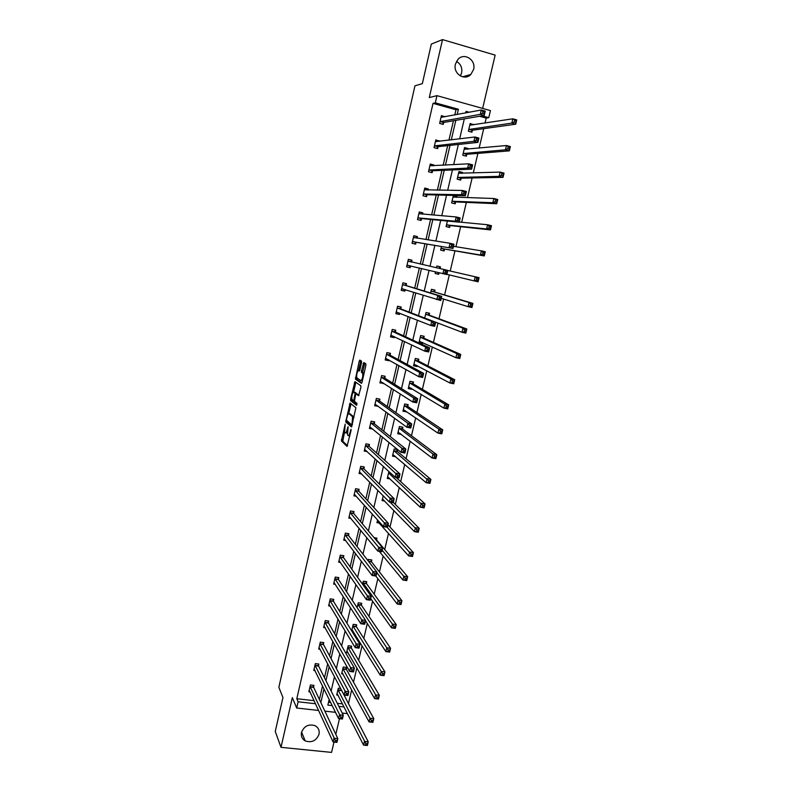<?xml version="1.0" encoding="UTF-8"?>
<svg xmlns="http://www.w3.org/2000/svg" width="792" height="792" viewBox="0 0 792 792"><rect width="100%" height="100%" fill="white"/><g stroke="black" fill="none" stroke-linecap="round" stroke-linejoin="round"><path stroke-width="1.19" d="M345.183 424.116L341.411 440.966L347.025 446.411L351.034 430.511L351.034 429.333L350.153 432.026C349.47 434.679 348.797 435.847 348.114 435.55L347.5 434.907L348.114 426.749L347.203 429.363C346.53 431.987 345.866 433.145 345.203 432.858L344.599 432.234L345.183 424.116M456.479 61.38C460.726 63.944 462.439 67.805 461.607 72.963L460.39 75.973M473.596 69.449L470.824 74.468C464.558 81.309 452.816 73.547 455.41 64.182L457.984 59.341C464.241 52.163 476.259 60.014 473.596 69.449M319.008 734.283C316.305 740.807 311.702 743.005 305.207 740.896C302.069 738.995 300.831 736.174 301.495 732.442C304.069 726.076 308.563 723.809 314.968 725.65C318.354 727.501 319.701 730.382 319.008 734.283M482.645 108.415L495.148 55.113L442.51 39.6L431.333 44.065L422.354 83.635L414.949 85.823L278.853 687.288L282.962 697.524L275.25 731.471L281.002 747.331L331.571 752.4L333.996 742.064M361.508 362.726L361.489 361.122L359.825 360.103L359.192 361.281L355.43 379.14L361.399 383.328L362.063 382.15L365.864 365.449L365.855 363.815L363.785 362.538L361.508 370.824L361.459 372.369L362.716 373.329C363.003 376.942 362.37 379.378 360.825 380.645L356.766 377.764C356.479 374.24 357.093 371.824 358.608 370.537L359.261 370.963L359.905 369.785L361.508 362.726M318.622 710.454L296.693 708.018L292.337 697.643L281.002 747.331M296.693 708.018L298.119 701.781L315.533 703.741M454.776 114.969L455.984 109.741L433.026 103.376L296.812 698.722L298.119 701.781M433.026 103.376L435.303 102.851L436.946 95.654L490.446 110.593L488.773 117.671L482.071 115.82M442.51 39.6L429.284 97.574L436.946 95.654M350.074 403.059L345.728 421.918L351.46 426.977L355.915 407.741L350.074 403.059M350.618 399.029L354.935 381.635L360.845 385.803L360.855 387.446L358.578 395.733L356.172 393.931L355.539 395.079L354.42 401.316L357.004 403.375L356.519 405.286L350.618 400.653L350.618 399.029L351.886 399.277M467.973 149.124L468.112 148.52L464.558 147.56L462.756 155.252L466.32 156.192L466.716 154.48M453.38 195.416L451.618 202.94L455.172 203.831L455.568 202.128M453.786 195.426L456.944 196.228L456.687 197.347M441.441 246.51L440.609 250.104L444.144 250.945L444.54 249.262M430.591 292.981L431.452 289.308L434.976 290.11L434.59 291.783M423.789 337.946L424.175 336.303L420.651 335.541L418.928 342.906L422.453 343.649L421.285 343.114L422.284 342.401M422.7 342.589L422.453 343.649M413.097 383.615L413.483 381.992L409.969 381.279L408.266 388.565L411.781 389.268L410.652 388.575L411.177 388.248M411.909 388.704L411.781 389.268M402.524 428.809L402.9 427.195L399.396 426.532L397.713 433.739L401.217 434.392L400.198 433.521M388.902 471.497L387.278 478.437L390.119 478.932M377.576 519.958L376.952 522.661L379.269 523.037M368.062 560.716L368.359 559.439L371.834 559.964L371.468 561.528M357.103 607.612L358.232 602.811L361.697 603.296L361.34 604.841M351.302 647.717L351.658 646.183L348.203 645.737L346.599 652.578L348.104 652.766M340.649 688.495L338.283 688.218L336.699 694.99L338.036 695.148M328.512 702.316L330.729 702.563M337.303 703.306L342.51 703.9M348.401 703.841L351.688 689.891M353.509 682.15L356.865 667.884M358.637 660.34L362.063 645.767M363.795 638.421L367.3 623.532M368.983 616.384L372.557 601.168M374.19 594.228L377.843 578.685M379.427 571.943L383.16 556.083M384.704 549.549L388.506 533.362M390.001 527.036L393.881 510.513M395.327 504.395L399.287 487.535M400.683 481.625L404.722 464.429M406.058 458.746L410.187 441.193M411.474 435.729L415.681 417.839M416.919 412.592L421.215 394.347M422.393 389.327L426.769 370.725M427.898 365.934L432.353 346.975M433.432 342.411L437.976 323.096M438.996 318.75L443.629 299.069M444.589 294.97L449.302 274.923M450.222 271.032L454.964 250.866M455.935 246.728L460.647 226.7M461.687 222.275L466.369 202.396M467.478 197.683L472.111 177.962M473.289 172.953L477.893 153.381M479.14 148.084L483.714 128.67M485.031 123.067L486.199 118.107L479.536 116.256M466.765 112.721L465.805 112.454M346.332 668.983L346.688 667.458L343.223 667.032L341.639 673.834L343.055 674.012M351.905 631.244L353.192 631.412M351.678 630.868L353.202 624.334L356.667 624.799L356.311 626.333M362.568 584.239L363.28 581.179L366.755 581.684L366.389 583.239M371.963 543.985L372.557 544.708M374.091 537.669L376.942 538.124L376.576 539.698M383.219 495.802L382.1 500.603L384.655 501.029M397.287 451.222L397.653 449.618L394.159 448.975L392.486 456.142L395.683 456.717M407.801 406.276L408.177 404.653L404.672 403.969L402.98 411.216L406.484 411.889L405.672 410.959M418.433 360.845L418.81 359.202L415.295 358.479L413.582 365.795L417.097 366.518L415.948 365.904L416.711 365.399M417.295 365.706L417.097 366.518M424.74 318.028L426.037 312.493L429.561 313.266L429.175 314.929M435.521 271.864L435.145 273.488L438.679 274.309L437.441 274.002L438.996 272.705M436.481 267.765L436.887 266.013L440.431 266.835L440.035 268.508M439.055 272.715L438.679 274.309M447.391 221.037L446.094 226.581L449.648 227.452L450.034 225.76M462.31 173.309L462.518 172.438L458.964 171.518L457.172 179.16L460.726 180.081L461.132 178.368M473.656 124.819L470.181 123.483L468.369 131.215L471.933 132.185L472.339 130.462M335.808 734.362L339.481 718.691M486.199 118.107L488.773 117.671M347.5 713.651L342.203 713.067M335.511 712.325L324.878 711.147M329.185 699.415L327.848 705.127L332.224 705.622M338.837 706.365L344.075 706.959M469.24 112.256L466.062 111.375L465.696 112.919M464.31 118.879L459.657 138.857M458.35 144.481L453.658 164.647M452.43 169.934L447.688 190.278M446.54 195.238L441.758 215.761M440.679 220.394L435.867 241.095M434.858 245.411L429.997 266.29M429.066 270.31L424.235 291.05M423.245 295.327L418.513 315.652M417.453 320.196L412.81 340.124M411.692 344.926L407.147 364.449M405.969 369.508L401.524 388.634M400.287 393.961L395.921 412.682M394.624 418.265L390.357 436.6M389.001 442.431L384.823 460.38M383.407 466.458L379.318 484.031M377.843 490.347L373.844 507.543M372.319 514.097L368.399 530.927M366.815 537.718L362.983 554.172M361.35 561.211L357.608 577.299M355.915 584.565L352.252 600.296M350.51 607.791L346.926 623.165M345.134 630.887L341.639 645.906M339.788 653.855L336.372 668.527M334.471 676.695L331.135 691.02M457.182 114.513L458.4 109.256L435.303 102.851M320.839 702.583L324.017 688.872M325.928 680.645L329.185 666.597M331.046 658.578L334.373 644.203M336.184 636.402L339.6 621.68M341.352 614.107L344.847 599.039M346.55 591.693L350.123 576.279M351.777 569.151L355.43 553.38M357.034 546.49L360.766 530.363M362.31 523.7L366.132 507.217M367.627 500.792L371.527 483.942M372.963 477.754L376.962 460.538M378.338 454.588L382.417 436.996M383.734 431.293L387.902 413.325M389.169 407.87L393.416 389.525M394.624 384.318L398.97 365.587M400.118 360.627L404.554 341.52M405.643 336.818L410.167 317.315M411.197 312.87L415.81 292.971M416.78 288.783L421.483 268.478M422.393 264.548L427.135 244.114M428.106 239.897L432.808 219.641M433.858 215.107L438.511 195.03M439.639 190.179L444.253 170.27M445.45 165.102L450.024 145.381M451.301 139.887L455.826 120.344M455.984 109.741L458.4 109.256M319.404 699.534L322.562 685.902M324.463 677.714L327.69 663.745M329.541 655.776L332.848 641.48M334.65 633.729L338.036 619.087M339.778 611.553L343.253 596.574M344.946 589.258L348.49 573.933M350.133 566.854L353.767 551.173M355.351 544.322L359.063 528.284M360.598 521.661L364.389 505.276M365.874 498.881L369.755 482.13M371.171 475.982L375.141 458.865M376.507 452.945L380.556 435.461M381.873 429.789L386.011 411.939M387.258 406.514L391.486 388.278M392.683 383.1L396.99 364.488M398.138 359.558L402.534 340.56M403.623 335.887L408.108 316.493M409.127 312.078L413.711 292.298M414.671 288.139L419.344 267.963M420.255 264.053L424.957 243.748M425.928 239.56L430.591 219.424M431.63 214.929L436.253 194.971M437.362 190.149L441.946 170.369M443.134 165.231L447.678 145.629M448.945 140.174L453.44 120.75M296.812 698.722L314.127 700.682M443.649 122.641L443.243 124.384L439.629 123.394L441.421 115.592L444.995 116.8M438.065 146.867L437.659 148.599L434.046 147.639L435.838 139.887L439.332 141.342M432.511 170.963L432.115 172.686L428.502 171.755L430.274 164.043L433.887 164.983L433.709 165.756M426.987 194.931L426.591 196.644L422.987 195.733L424.75 188.06L428.353 188.981L428.116 190.03M421.493 218.76L421.096 220.463L417.503 219.582L419.255 211.959L422.859 212.84L422.552 214.177M416.028 242.461L415.632 244.154L412.038 243.302L413.79 235.709L417.384 236.58L417.018 238.174M410.593 266.033L410.207 267.716L406.613 266.884L408.355 259.34L411.939 260.182L411.553 261.865M405.167 289.585L404.801 291.149L401.217 290.347L402.94 282.843L406.534 283.655L406.147 285.338M399.722 313.177L399.435 314.464L395.852 313.682L397.564 306.217L401.148 307.009L400.762 308.672M394.317 336.64L394.089 337.639L390.515 336.887L392.218 329.462L395.792 330.224L395.416 331.888M388.941 359.974L388.773 360.697L385.199 359.964L386.902 352.579L390.476 353.321L390.09 354.974M383.585 383.18L379.922 382.922L381.605 375.576L385.179 376.289L384.803 377.933M378.269 406.266L374.666 405.752L376.349 398.445L379.913 399.138L379.536 400.772M372.824 429.096L369.438 428.462L371.111 421.195L374.675 421.869L374.299 423.492M367.211 451.588L364.241 451.054L365.904 443.827L369.458 444.47L369.092 446.084M361.716 473.972L359.073 473.517L360.726 466.33L364.28 466.953L363.914 468.567M356.311 496.267L353.935 495.861L355.578 488.713L359.123 489.317L358.756 490.921M350.975 518.443L348.817 518.097L350.46 510.979L353.994 511.563L353.628 513.157M345.708 540.52L343.738 540.203L345.362 533.135L348.896 533.689L348.529 535.273M340.491 562.478L338.669 562.201L340.293 555.162L343.827 555.707L343.461 557.281M335.333 584.328L333.64 584.08L335.254 577.081L338.778 577.596L338.412 579.16M330.205 606.068L328.63 605.85L330.234 598.881L333.759 599.376L333.392 600.94M325.126 627.69L323.651 627.502L325.245 620.572L328.759 621.047L328.403 622.591M320.087 649.212L318.691 649.034L320.285 642.144L323.789 642.599L323.433 644.134M315.077 670.616L313.771 670.458L315.345 663.607L318.849 664.043L318.493 665.567M310.108 691.921L308.86 691.772L310.434 684.961L313.939 685.367L313.582 686.892M378.23 406.435L374.784 405.227M383.486 383.635L380.021 382.477M388.773 360.697L385.288 359.598M394.089 337.639L390.575 336.61M399.435 314.464L395.891 313.483M404.801 291.149L401.247 290.238M440.431 266.835L436.887 266.023M411.939 260.182L408.345 259.35M410.207 267.716L406.623 266.874M417.384 236.58L413.761 235.818M422.859 212.84L419.206 212.147M456.944 196.228L453.331 195.614M428.353 188.981L424.69 188.347M462.518 172.438L458.875 171.884M433.887 164.983L430.195 164.419M468.112 148.52L464.449 148.025M439.451 140.857L435.729 140.352M473.745 124.463L470.052 124.037M445.045 116.592L441.293 116.157M345.569 432.927L347.233 432.977M348.49 435.62L349.807 435.897M344.54 432.095L342.788 441.213L347.53 445.797M347.104 420.839L347.153 422.235L351.935 426.433M351.014 403.801L348.737 413.602M346.55 419.215L346.55 420.364L351.549 424.72L351.995 423.938L352.608 416.79L349.005 413.681C348.332 413.434 347.668 414.622 347.005 417.226L346.55 419.215M354.073 417.206L352.44 416.562M350.064 413.879L353.836 416.83M353.638 392.06L355.677 383.061L354.301 382.783M355.915 382.318L355.677 383.061M359.014 395.277L357.479 394.188M356.895 404.762L351.995 400.91L350.618 400.653M353.727 392.099C352.222 393.347 351.608 395.743 351.905 399.307L353.38 400.534L354.024 399.396L355.133 393.178L353.727 392.099L354.875 392.327M356.598 394.02L355.073 393.109M355.113 392.377L356.459 393.377M351.965 399.406L351.995 400.91M364.033 373.487L362.538 373.121M364.805 363.172L362.904 371.111L362.855 372.656L363.944 373.398M355.479 377.606L356.836 377.883L356.865 379.487L361.815 382.922M360.845 360.726L358.538 370.498M337.055 693.475L363.587 745.114L364.468 741.401L368.25 741.797L341.322 689.792M367.339 743.728L368.25 741.797L367.369 745.5L363.587 745.114L366.983 745.213L367.339 743.728L365.825 743.569L365.468 745.054M365.825 743.569L337.927 689.733M313.365 685.298L313.691 687.377L337.818 738.629L336.937 742.361L333.095 741.965L309.217 690.248M334.947 741.906L333.095 741.965L333.977 738.233L337.818 738.629L336.838 740.569L335.303 740.411L334.947 741.906L336.491 742.064L336.838 740.569M310.078 686.486L335.303 740.411M341.976 672.388L369.112 721.928L370.003 718.205L342.867 668.557M371.369 720.354L371.012 721.849L372.527 722.007L372.883 720.522L371.369 720.354L370.003 718.205L373.784 718.621L346.45 669.458L346.055 667.379M372.883 720.522L373.784 718.621L372.893 722.344L369.112 721.928L371.012 721.849M346.965 651.044L374.666 698.623L375.557 694.871L379.348 695.317L351.43 648.173L351.014 646.104M378.457 697.168L379.348 695.317L378.457 699.059L374.666 698.623L378.101 698.673L378.457 697.168L376.933 697L376.576 698.494M376.933 697L347.846 647.272M318.265 663.963L318.602 666.052L343.302 715.255L342.421 719.017L338.58 718.591L314.097 669.002M340.441 718.502L338.58 718.591L339.461 714.839L343.302 715.255L342.342 717.166L340.798 716.998L340.441 718.502L341.986 718.671L342.342 717.166M314.988 665.141L340.798 716.998M323.195 642.52L323.552 644.599L348.827 691.753L347.935 695.534L344.094 695.089L319.047 647.5M345.975 694.95L344.094 695.089L344.975 691.307L348.827 691.753L347.866 693.624L346.322 693.446L345.975 694.95L347.51 695.128L347.866 693.624M319.928 643.688L346.322 693.446M351.955 629.67L380.249 675.18L381.15 671.408L384.942 671.873L356.44 626.789L356.004 624.71M384.061 673.695L384.942 671.873L384.051 675.635L380.249 675.18L383.704 675.2L384.061 673.695L382.536 673.507L382.18 675.012M382.536 673.507L352.846 625.868M328.145 620.958L328.522 623.047L354.38 668.111L353.489 671.913L349.638 671.438L324.007 625.947M351.529 671.269L349.638 671.438L350.529 667.636L354.38 668.111L353.43 669.943L351.886 669.755L351.529 671.269L353.074 671.458L353.43 669.943M324.888 622.126L351.886 669.755M365.498 620.809L385.872 651.598L386.773 647.807L390.575 648.292L361.459 605.276L361.013 603.207M389.694 650.074L390.575 648.292L389.674 652.083L385.872 651.598L389.337 651.598L389.694 650.074L388.179 649.886L387.813 651.4M388.179 649.886L357.865 604.355M333.125 599.287L333.511 601.366L359.964 644.332L359.073 648.153L355.212 647.658L328.987 604.286M357.123 647.45L355.212 647.658L356.103 643.837L359.964 644.332L359.023 646.123L357.479 645.926L357.123 647.45L358.667 647.658L359.023 646.123M329.878 600.445L357.479 645.926M329.987 600.88L333.511 601.375L329.987 600.88M359.073 648.153L358.667 647.658M370.715 598.584L391.525 627.878L392.436 624.066L396.238 624.581L366.528 583.674L366.053 581.585M395.366 626.323L396.238 624.581L395.327 628.393L391.525 627.878L395 627.848L395.366 626.323L393.842 626.116L393.476 627.65M393.842 626.116L362.914 582.734M395 627.848L395.327 628.393M334.471 583.001L333.907 582.922M338.125 577.507L338.521 579.576L365.587 620.423L364.686 624.264L360.815 623.74L333.996 582.516M362.746 623.492L360.815 623.74L361.716 619.889L365.587 620.423L364.657 622.166L363.102 621.958L362.746 623.492L364.29 623.71L364.657 622.166M334.887 578.645L363.102 621.958M334.996 579.061L338.521 579.576L335.006 579.081M364.686 624.264L364.29 623.71M375.814 576.022L397.208 604.029L398.119 600.197L401.93 600.732L371.587 561.914L371.111 559.855M401.069 602.435L401.93 600.732L401.019 604.563L397.208 604.029L400.702 603.969L401.069 602.435L399.544 602.217L399.178 603.761M399.544 602.217L376.814 572.636M400.702 603.969L401.019 604.563M339.62 561.221L338.927 561.112M343.144 555.598L343.579 557.697L371.24 596.366L370.329 600.227L366.458 599.683L339.035 560.627M368.399 599.396L366.458 599.683L367.369 595.812L371.24 596.366L370.31 598.069L368.765 597.851L368.399 599.396L369.953 599.623L370.31 598.069M339.926 556.736L368.765 597.851M370.329 600.227L369.953 599.623M379.259 551.361L402.93 580.041L403.841 576.18L407.662 576.744L376.725 540.104L376.19 538.006M406.811 578.408L407.662 576.744L406.742 580.605L402.93 580.041L406.435 579.952L406.811 578.408L405.276 578.18L404.91 579.724M405.276 578.18L382.1 550.153M406.435 579.952L406.742 580.605M344.817 539.332L343.966 539.194M348.193 533.58L348.658 535.679L376.923 572.171L376.012 576.051L372.131 575.477L344.094 538.629M374.081 575.16L372.131 575.477L373.042 571.586L376.923 572.171L376.002 573.834L374.448 573.606L374.081 575.16L375.636 575.388L376.002 573.834M344.995 534.719L374.448 573.606M376.012 576.051L375.636 575.388M377.16 521.73L378.269 521.908M377.319 521.077L408.672 555.905L409.603 552.024L413.424 552.618L388.03 524.888M412.573 554.242L413.424 552.618L412.493 556.499L408.672 555.905L412.206 555.796L412.573 554.242L411.048 554.004L410.672 555.558M411.048 554.004L387.12 527.224M412.206 555.796L412.493 556.499M350.064 517.334L349.034 517.166M353.272 511.444L353.757 513.553L382.645 547.826L381.724 551.737L377.843 551.143L349.183 516.503M379.804 550.777L377.843 551.143L378.764 547.222L382.645 547.826L381.734 549.45L380.18 549.212L379.804 550.777L381.368 551.024L381.734 549.45M350.094 512.572L380.18 549.212M381.724 551.737L381.368 551.024M382.298 499.752L383.635 499.98M382.467 499.019L414.463 531.64L415.394 527.729L419.215 528.353L393.317 502.385M418.374 529.937L419.215 528.353L418.285 532.254L414.463 531.64L418.008 531.501L418.374 529.937L416.849 529.69L416.473 531.254M416.849 529.69L390.129 502.158M418.008 531.501L418.285 532.254M355.37 495.218L354.133 495.01M358.38 489.189L358.895 491.297L388.397 523.344L387.466 527.284L383.585 526.65L354.301 494.267M385.565 526.254L383.585 526.65L384.506 522.72L388.397 523.344L387.496 524.928L385.932 524.68L385.565 526.254L387.12 526.502L387.496 524.928M355.212 490.317L385.932 524.68M387.466 527.284L387.12 526.502M387.456 477.665L389.07 477.952M387.644 476.833L420.275 507.227L421.215 503.296L425.047 503.95L396.069 477.408M424.215 505.484L425.047 503.95L424.106 507.87L420.275 507.227L423.839 507.058L424.215 505.484L422.68 505.227L422.304 506.801M422.68 505.227L388.565 472.893M423.839 507.058L424.106 507.87M360.756 473.002L359.251 472.745M363.498 466.815L364.043 468.933L394.178 498.722L393.248 502.682L389.357 502.019L359.449 471.913M391.357 501.583L389.357 502.019L390.288 498.059L394.178 498.722L393.287 500.267L391.723 500L391.357 501.583L392.911 501.851L393.287 500.267M360.36 467.943L391.723 500M393.248 502.682L392.911 501.851M392.644 455.459L394.614 455.816M392.852 454.539L426.126 482.665L427.066 478.714L430.907 479.398L397.435 451.569L396.792 449.46M430.086 480.892L430.907 479.398L429.967 483.338L426.126 482.665L429.709 482.467L430.086 480.892L428.551 480.615L428.175 482.199M428.551 480.615L393.782 450.579M429.709 482.467L429.967 483.338M366.231 450.688L364.409 450.361M368.656 444.322L369.23 446.44L400 473.953L399.069 477.932L395.168 477.249L364.617 449.43M397.178 476.774L395.168 477.249L396.099 473.269L400 473.953L399.118 475.447L397.554 475.17L397.178 476.774L398.742 477.041L399.118 475.447M365.538 445.441L397.554 475.17M399.069 477.932L398.742 477.041M397.861 433.135L400.128 433.561M398.089 432.125L432.016 457.964L432.967 453.994L436.808 454.697L402.692 429.145L401.999 427.027M435.996 456.152L436.808 454.697L435.857 458.667L432.016 457.964L435.61 457.736L435.996 456.152L434.452 455.865L434.075 457.459M434.452 455.865L432.967 453.994L399.019 428.145M435.61 457.736L435.857 458.667M371.824 428.274L369.587 427.848M373.834 421.71L374.448 423.839L405.851 449.034L404.91 453.034L401.009 452.331L369.815 426.838M403.039 451.806L401.009 452.331L401.95 448.322L405.851 449.034L404.979 450.49L403.415 450.202L403.039 451.806L404.603 452.093L404.979 450.49M370.735 422.819L401.95 448.322L403.415 450.202M404.91 453.034L404.603 452.093M403.098 410.692L405.375 411.127M403.356 409.593L437.936 433.115L438.887 429.125L442.738 429.858L407.969 406.603L407.237 404.464M441.936 431.264L442.738 429.858L441.788 433.848L437.936 433.115L441.55 432.858L441.936 431.264L440.392 430.967L440.015 432.571M440.392 430.967L438.887 429.125L404.286 405.593M441.55 432.858L441.788 433.848M379.041 398.97L379.685 401.108L411.741 423.967L410.8 427.997L406.89 427.254L375.042 404.118M408.929 426.69L406.89 427.254L407.83 423.225L411.741 423.967L410.88 425.373L409.306 425.076L408.929 426.69L410.494 426.987L410.88 425.373M375.972 400.079L407.83 423.225L409.306 425.076M410.8 427.997L410.494 426.987M408.365 388.12L410.652 388.575M408.642 386.942L443.896 408.127L444.847 404.108L448.708 404.861L413.266 383.932L412.503 381.793M447.906 406.227L448.708 404.861L447.747 408.88L443.896 408.127L447.529 407.84L447.906 406.227L446.371 405.93L445.985 407.533M446.371 405.93L444.847 404.108L409.583 382.912M447.529 407.84L447.747 408.88M384.268 376.111L384.952 378.249L417.671 398.752L416.721 402.801L412.8 402.039L380.299 381.279M414.86 401.435L412.8 402.039L413.751 397.98L417.671 398.752L416.81 400.118L415.236 399.812L414.86 401.435L416.424 401.742L416.81 400.118M381.229 377.22L413.751 397.98L415.236 399.812M416.721 402.801L416.424 401.742M413.672 365.439L415.948 365.904M413.968 364.162L449.886 382.982L450.846 378.942L454.707 379.724L418.602 361.142L417.79 358.994M453.925 381.051L454.707 379.724L453.737 383.764L449.886 382.982L453.539 382.665L453.925 381.051L452.38 380.734L451.994 382.348M452.38 380.734L450.846 378.942L414.909 360.113M453.539 382.665L453.737 383.764M389.515 353.123L390.248 355.271L423.631 373.388L422.671 377.457L418.75 376.665L385.585 358.311M420.819 376.022L418.75 376.665L419.71 372.587L423.631 373.388L422.779 374.705L421.205 374.388L420.819 376.022L422.393 376.339L422.779 374.705M386.516 354.232L419.71 372.587L421.205 374.388M388.337 359.637L387.714 360.103M422.671 377.457L422.393 376.339M418.998 342.629L421.285 343.114M419.315 341.263L455.915 357.687L456.885 353.628L460.746 354.44L423.967 338.233L423.096 336.065M459.974 355.717L460.746 354.44L459.776 358.499L455.915 357.687L459.578 357.34L459.974 355.717L458.42 355.39L458.033 357.014M458.42 355.39L456.885 353.628L420.265 337.194M459.578 357.34L459.776 358.499M394.802 330.017L395.574 332.175L429.62 347.866L428.66 351.965L424.73 351.143L390.892 335.224M426.819 350.45L424.73 351.143L425.7 347.035L429.62 347.866L428.779 349.143L427.205 348.807L426.819 350.45L428.393 350.787L428.779 349.143M391.832 331.125L425.7 347.035L427.205 348.807M393.891 336.432L393 337.125M428.66 351.965L428.393 350.787M400.099 306.771L400.93 308.949L461.974 332.244L462.954 328.155L466.815 328.997L429.353 315.206L428.432 313.018M466.052 330.234L466.815 328.997L465.844 333.085L461.974 332.244L465.666 331.868L466.052 330.234L464.508 329.898L464.112 331.531M464.508 329.898L462.954 328.155L425.65 314.147M465.666 331.868L465.844 333.085M432.858 324.73L434.432 325.076L434.828 323.423L433.244 323.077L432.858 324.73L430.759 325.462L431.719 321.334L435.659 322.195L434.689 326.324L430.759 325.462L396.238 312.008M397.178 307.89L431.719 321.334L433.244 323.077M399.475 313.078L398.327 314.018M434.689 326.324L434.432 325.076M434.828 323.423L435.659 322.195M441.263 298.337L468.072 306.652L469.052 302.534L472.933 303.415L434.778 292.04L433.798 289.842M472.171 304.593L472.933 303.415L471.943 307.524L468.072 306.652L470.23 305.89L471.784 306.247L472.171 304.593L470.626 304.247L470.23 305.89M470.626 304.247L469.052 302.534L431.056 290.981M471.784 306.247L471.943 307.524M405.435 283.407L406.316 285.595L441.718 296.366L440.748 300.514L401.603 288.674M438.936 298.851L436.808 299.633L437.788 295.475L441.718 296.366L440.897 297.545L439.322 297.188L438.936 298.851L440.51 299.208L440.897 297.545M402.554 284.526L437.788 295.475L439.322 297.188M405.088 289.565L403.673 290.793M402.613 284.675L406.207 285.486L402.593 284.625M440.748 300.514L440.51 299.208M435.145 273.478L437.441 274.002M440.075 268.587L439.184 266.558M476.774 278.438L476.378 280.101L477.932 280.457L478.328 278.804L476.774 278.438L475.2 276.764L479.071 277.665L478.091 281.803L474.21 280.903L475.2 276.764L447.807 270.478M446.896 274.339L474.21 280.903L476.378 280.101M477.932 280.457L478.091 281.803M479.071 277.665L478.328 278.804M445.045 272.824L446.619 273.19L447.015 271.517L445.431 271.151L445.045 272.824L442.906 273.646L443.886 269.468L447.827 270.379L446.846 274.557L406.999 265.201M407.959 261.033L443.886 269.468L445.431 271.151M410.761 265.894L409.058 267.439M410.791 259.925L411.672 262.093M446.846 274.557L446.619 273.19M447.015 271.517L447.827 270.379M482.971 252.48L482.575 254.153L484.13 254.529L484.526 252.856L482.971 252.48L481.378 250.836L485.258 251.767L484.268 255.925L480.388 255.004L481.378 250.836L453.479 246.322M442.956 250.658L444.827 249.104L484.268 255.925L484.13 254.529M440.995 248.421L480.388 255.004L482.575 254.153M485.258 251.767L484.526 252.856M451.192 246.629L452.767 247.005L453.163 245.322L451.588 244.946L451.192 246.629L449.034 247.5L450.024 243.292L453.974 244.243L452.984 248.44L412.434 241.6M413.394 237.412L450.024 243.292L451.588 244.946M452.767 247.005L452.984 248.44L416.295 242.303L414.533 243.896M416.206 236.402L416.948 238.164M453.163 245.322L453.974 244.243M489.199 226.364L488.803 228.046L490.357 228.433L490.753 226.75L489.199 226.364L487.595 224.75L491.486 225.71L490.486 229.898L486.595 228.938L487.595 224.75L459.192 222.037M448.51 227.175L450.321 225.591L490.486 229.898L490.357 228.433M446.49 224.888L486.595 228.938L488.803 228.046M491.486 225.71L490.753 226.75M457.37 220.275L458.954 220.671L459.36 218.978L457.776 218.582L457.37 220.275L455.202 221.196L456.192 216.959L460.152 217.939L459.152 222.166L455.202 221.196L417.889 217.879M418.859 213.662L456.192 216.959L457.776 218.582M458.954 220.671L459.152 222.166L421.76 218.582L420.047 220.206M421.651 212.751L422.284 214.147M459.36 218.978L460.152 217.939M456.242 197.337L455.638 196.198M495.465 200.089L495.059 201.782L496.624 202.178L497.029 200.495L493.852 198.505L497.742 199.495L496.733 203.712L492.842 202.722L493.852 198.505L453.004 197.03M454.083 203.554L455.855 201.94L496.733 203.712L496.624 202.178M452.014 201.237L492.842 202.722L495.059 201.782M497.742 199.495L497.029 200.495M463.597 193.763L465.181 194.169L465.587 192.466L463.993 192.06L463.597 193.763L461.409 194.723L462.409 190.466L466.369 191.476L465.369 195.733L461.409 194.723L423.383 194.02M424.354 189.783L462.409 190.466L463.993 192.06M465.181 194.169L465.369 195.733L427.254 194.733L425.581 196.386M427.135 188.971L427.64 190.021M465.587 192.466L466.369 191.476M461.657 173.329L461.182 172.488M501.772 173.656L501.366 175.359L502.93 175.765L503.336 174.072L500.138 172.102L504.039 173.121L503.029 177.358L499.128 176.339L500.138 172.102L458.558 173.22M459.687 179.814L461.419 178.16L503.029 177.358L502.93 175.765M457.578 177.448L499.128 176.339L501.366 175.359M504.039 173.121L503.336 174.072M469.854 167.092L471.448 167.508L471.844 165.795L470.26 165.37L469.854 167.092L467.656 168.092L468.656 163.815L472.626 164.855L471.616 169.132L467.656 168.092L428.898 170.032M429.878 165.766L468.656 163.815L470.26 165.37M471.448 167.508L471.616 169.132L432.788 170.755L431.145 172.438M432.64 165.053L433.026 165.795M471.844 165.795L472.626 164.855M467.092 149.213L466.755 148.649M508.118 147.065L507.712 148.767L509.276 149.193L509.682 147.49L506.474 145.53L510.375 146.589L509.355 150.856L505.454 149.807L506.474 145.53L464.152 149.282M465.32 155.935L467.023 154.262L509.355 150.856L509.276 149.193M463.162 153.539L505.454 149.807L507.712 148.767M510.375 146.589L509.682 147.49M476.16 140.253L477.744 140.679L478.15 138.956L476.566 138.521L476.16 140.253L473.933 141.303L474.943 136.996L478.913 138.065L477.903 142.372L473.933 141.303L434.452 145.906M435.432 141.62L474.943 136.996L476.566 138.521M477.744 140.679L477.903 142.372L438.342 146.639L436.738 148.351M478.15 138.956L478.913 138.065M514.503 120.305L514.087 122.027L515.651 122.463L516.067 120.74L512.84 118.81L516.75 119.899L515.721 124.186L511.82 123.097L512.84 118.81L469.775 125.215M470.973 131.927L472.646 130.215L515.721 124.186L515.651 122.463M468.775 129.482L511.82 123.097L514.087 122.027M516.75 119.899L516.067 120.74M482.496 113.246L484.09 113.682L484.496 111.949L482.902 111.504L482.496 113.246L480.259 114.345L481.269 110.009L485.248 111.118L484.229 115.444L480.259 114.345L440.025 121.651M441.025 117.345L481.269 110.009L482.902 111.504M484.09 113.682L484.229 115.444L443.936 122.394L442.352 124.136M484.496 111.949L485.248 111.118M351.094 430.204L350.589 430.115M348.133 427.561L347.638 427.472M347.718 429.462L347.203 429.363M350.668 432.125L350.153 432.026M342.827 441.273L341.451 441.025M342.827 439.619L341.461 439.362M347.153 422.235L345.777 421.978M346.738 420.522L345.777 420.344M350.826 404.445L349.45 404.177M352.321 424.858L351.628 424.73M352.519 424.037L351.995 423.938M352.975 422.007L352.46 421.908M350.381 413.939L349.005 413.681M357.568 394.208L356.172 393.931M354.341 400.722L353.48 400.554M354.529 399.495L354.024 399.396M355.598 394.842L355.083 394.743M359.568 370.725L358.608 370.537M362.924 372.735L361.528 372.448M362.904 371.111L361.508 370.824M364.518 364.023L363.122 363.736M356.865 379.487L355.489 379.21M360.568 361.568L359.192 361.281M341.5 690.624L338.045 690.228M341.401 690.307L337.946 689.901M310.098 686.654L313.602 687.06M310.187 686.971L313.691 687.377M346.45 669.458L342.995 669.032M346.352 669.141L342.896 668.725M351.43 648.173L347.965 647.737M351.331 647.876L347.876 647.43M315.008 665.31L318.523 665.735M315.097 665.617L318.602 666.052M319.948 643.846L323.463 644.302M320.037 644.153L323.552 644.599M356.44 626.789L352.965 626.323M356.341 626.492L352.866 626.027M324.908 622.284L328.433 622.75M324.997 622.571L328.522 623.047M361.469 605.286L357.994 604.801L361.459 605.276M361.37 604.999L357.895 604.514M329.898 600.593L333.422 601.088M366.528 583.674L363.053 583.159L366.518 583.654M366.419 583.397L362.944 582.882M334.917 578.803L338.441 579.318M368.636 561.469L371.587 561.914L368.656 561.498M371.507 561.677L368.438 561.211M339.956 556.895L343.49 557.429M340.055 557.162L343.579 557.697M376.725 540.104L376.042 539.995M376.616 539.837L375.804 539.708M345.025 534.857L348.559 535.422M345.124 535.125L348.658 535.679M350.123 512.721L353.658 513.295M350.222 512.968L353.757 513.553M355.242 490.456L358.786 491.06M355.341 490.693L358.895 491.297M391.327 473.725L388.724 473.269M391.04 473.458L388.605 473.032M360.39 468.072L363.944 468.696M360.499 468.31L364.043 468.933M397.435 451.569L393.941 450.935M397.317 451.351L393.822 450.717M365.567 445.569L369.122 446.223M365.676 445.797L369.23 446.44M402.692 429.145L399.178 428.492M402.564 428.937L399.059 428.274M370.775 422.948L374.329 423.621M370.884 423.166L374.448 423.839M407.969 406.603L404.455 405.92M407.84 406.395L404.326 405.712M376.002 400.207L379.566 400.9M376.121 400.415L379.685 401.108M413.266 383.932L409.751 383.229M413.137 383.744L409.622 383.031M381.269 377.338L384.833 378.061M381.378 377.537L384.952 378.249M418.602 361.142L415.077 360.419M418.473 360.964L414.949 360.231M386.555 354.351L390.129 355.093M386.674 354.539L390.248 355.271M423.967 338.233L420.443 337.481M423.829 338.055L420.305 337.303M391.872 331.234L395.455 331.997M391.99 331.412L395.574 332.175M429.353 315.206L425.829 314.424M429.214 315.038L425.69 314.256M397.218 307.999L400.802 308.781M397.346 308.157L400.93 308.949M396.317 311.949L396.98 312.088M434.778 292.04L431.244 291.238M434.64 291.882L431.105 291.09M402.722 284.783L406.316 285.595M401.683 288.595L402.95 288.882M407.999 261.132L411.592 261.974M407.088 265.122L410.672 265.963M444.629 249.183L441.085 248.341M444.827 249.104L441.283 248.262M413.434 237.511L414.78 237.828M412.691 241.441L416.295 242.303M412.513 241.52L416.107 242.382M450.123 225.68L446.579 224.809M450.321 225.591L446.777 224.72M418.899 213.761L419.592 213.929M418.156 217.701L421.76 218.582M417.978 217.79L421.572 218.681M455.657 202.039L452.113 201.148M455.855 201.94L452.311 201.049M453.549 197.248L453.044 197.129L453.549 197.248M423.651 193.822L427.254 194.733M423.463 193.931L427.066 194.842M461.221 178.279L457.667 177.358M461.419 178.16L457.865 177.24M429.175 169.815L432.788 170.755M428.987 169.934L432.59 170.874M466.815 154.381L463.251 153.44M467.023 154.262L463.459 153.311M434.729 145.679L438.342 146.639M434.541 145.807L438.154 146.768M472.438 130.353L468.874 129.383M472.646 130.215L469.082 129.245M440.312 121.404L443.936 122.394M440.114 121.552L443.738 122.532M470.824 74.468L462.528 76.804M305.207 740.896L301.594 732.075M342.788 441.213L341.411 440.966M347.104 422.176L345.728 421.918M354.004 417.057L352.608 416.79M356.519 393.456L355.133 393.178M351.945 400.841L350.569 400.584M364.013 373.596L362.716 373.329M362.855 372.656L361.459 372.369M356.806 379.418L355.43 379.14M340.035 557.132L343.57 557.667M376.695 540.065L376.012 539.956M345.094 535.085L348.638 535.639M350.183 512.919L353.727 513.503M355.301 490.644L358.855 491.238M391.248 473.656L388.674 473.2M360.449 468.24L364.003 468.864M397.386 451.499L393.881 450.866M365.627 445.728L369.181 446.371M402.623 429.066L399.118 428.413M370.824 423.086L374.378 423.76M407.89 406.514L404.375 405.831M376.052 400.326L379.615 401.019M413.186 383.843L409.672 383.14M381.308 377.447L384.872 378.16M418.513 361.053L414.988 360.32M386.595 354.44L390.169 355.182M423.868 338.135L420.344 337.382M391.901 331.313L395.485 332.076M429.244 315.097L425.72 314.315M397.247 308.058L400.831 308.85M434.659 291.931L431.125 291.129M408.019 261.172L411.612 262.003M413.444 237.531L414.533 237.798M418.909 213.771L419.532 213.919"/></g></svg>
